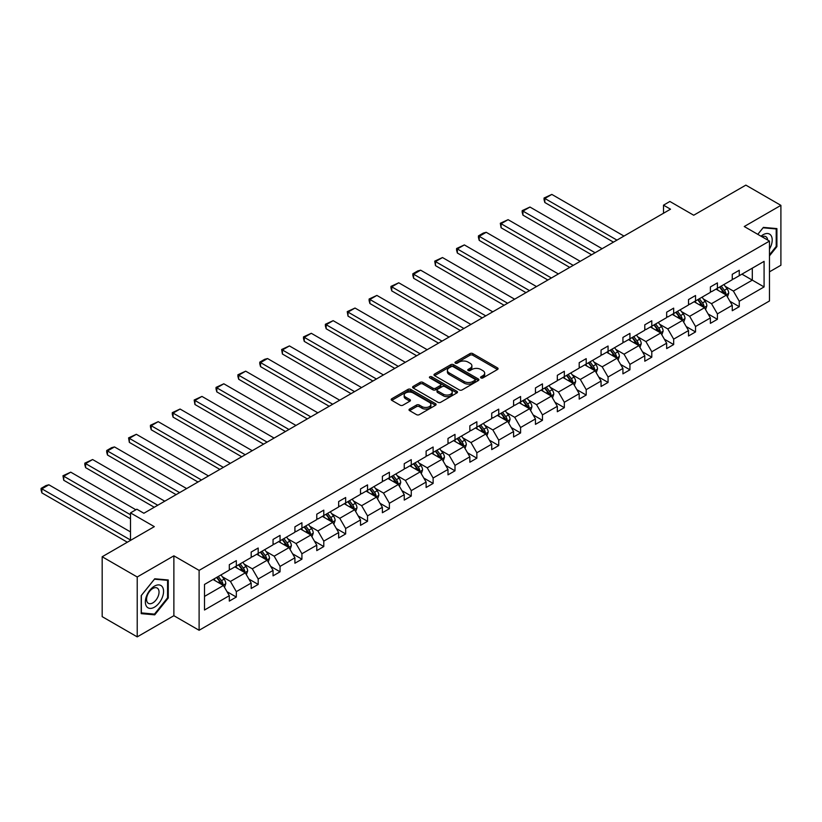 <?xml version="1.0" encoding="UTF-8"?>
<svg xmlns="http://www.w3.org/2000/svg" width="822" height="822" viewBox="0 0 822 822"><rect width="100%" height="100%" fill="white"/><g stroke="black" fill="none" stroke-linecap="round" stroke-linejoin="round"><path stroke-width="1.23" d="M480.962 377.925A1.367 0.791 0 0 0 482.894 377.925L497.516 369.479A1.942 1.12 0 0 0 498.081 368.688A1.942 1.12 0 0 0 497.516 367.896L472.742 353.594A1.942 1.12 0 0 0 469.989 353.594L455.378 362.04A1.367 0.791 0 0 0 454.977 362.594A1.367 0.791 0 0 0 455.378 363.149A1.367 0.791 0 0 0 457.299 363.149L459.19 362.06A6.227 3.596 0 0 1 467.995 362.06L470.061 363.252A6.227 3.596 0 0 1 471.89 365.79A6.227 3.596 0 0 1 470.061 368.328L468.17 369.427A1.367 0.791 0 0 0 467.769 369.982A1.367 0.791 0 0 0 468.17 370.537A1.367 0.791 0 0 0 470.092 370.537L471.992 369.448A6.227 3.596 0 0 1 480.798 369.448L482.853 370.64A6.227 3.596 0 0 1 484.682 373.178A6.227 3.596 0 0 1 482.853 375.716L480.962 376.815A1.367 0.791 0 0 0 480.562 377.37A1.367 0.791 0 0 0 480.962 377.925L480.962 376.815M769.474 271.846L780.9 265.249L780.9 205.356L745.852 185.125L693.706 215.23L669.879 201.472L663.508 205.161L663.508 213.247M137.223 636.875L173.874 615.709L173.874 555.826L137.223 576.982L137.223 636.875L102.175 616.644L102.175 556.751L154.32 526.645L130.493 512.887L130.493 540.403M137.223 576.982L102.175 556.751M409.592 409.048A1.942 1.12 0 0 0 409.017 409.839A1.942 1.12 0 0 0 409.592 410.63L416.538 414.648A1.942 1.12 0 0 0 419.292 414.648L435.526 405.267A1.942 1.12 0 0 0 436.092 404.475A1.942 1.12 0 0 0 435.526 403.684L410.764 389.381A1.942 1.12 0 0 0 408.01 389.381L391.775 398.752A1.942 1.12 0 0 0 391.2 399.554A1.942 1.12 0 0 0 391.775 400.345L400.17 405.195A1.942 1.12 0 0 0 402.914 405.195L409.87 401.177A1.942 1.12 0 0 0 410.435 400.386A1.942 1.12 0 0 0 409.87 399.584L405.708 397.19A5.209 3 0 0 1 404.177 395.063A5.209 3 0 0 1 407.393 392.289A5.209 3 0 0 1 413.065 392.937L429.372 402.348A5.209 3 0 0 1 430.892 404.475A5.209 3 0 0 1 427.676 407.25A5.209 3 0 0 1 422.005 406.602L419.292 405.03A1.942 1.12 0 0 0 416.538 405.03L409.592 409.048L409.592 410.63L416.538 406.654L416.538 405.03M130.493 512.887L136.863 509.208L143.881 513.257L670.516 209.199L663.508 205.161M173.874 555.826L199.109 570.386L769.474 241.093L769.474 300.975L199.109 630.279L199.109 570.386M780.9 205.356L744.249 226.523L769.474 241.093M459.334 389.936A1.942 1.12 0 0 0 462.077 389.936L478.322 380.565A1.942 1.12 0 0 0 478.887 379.774A1.942 1.12 0 0 0 478.322 378.973L453.549 364.68A1.942 1.12 0 0 0 450.795 364.68L434.561 374.051A1.942 1.12 0 0 0 433.995 374.842A1.942 1.12 0 0 0 434.561 375.644L459.334 389.936M430.358 378.212A1.367 0.791 0 0 1 431.745 378.408L431.745 376.795L456.919 391.323A1.942 1.12 0 0 1 457.494 392.125A1.942 1.12 0 0 1 456.919 392.916L440.684 402.287A1.942 1.12 0 0 1 437.931 402.287L413.168 387.994L413.168 386.402A1.942 1.12 0 0 0 412.593 387.193A1.942 1.12 0 0 0 413.168 387.994M413.168 386.402L420.114 382.394A1.942 1.12 0 0 1 422.868 382.394L432.917 388.19A1.942 1.12 0 0 0 435.66 388.19L440.273 385.528A1.942 1.12 0 0 0 440.839 384.737A1.942 1.12 0 0 0 440.273 383.936L429.814 377.904A1.367 0.791 0 0 1 429.413 377.349A1.367 0.791 0 0 1 430.255 376.62A1.367 0.791 0 0 1 431.745 376.795M204.503 584.432L229.317 570.108L229.317 564.683L236.325 560.635L236.325 566.06L251.183 557.48L251.183 552.055L258.19 548.017L258.19 553.432L273.048 544.852L273.048 539.438L280.055 535.389L280.055 540.814L294.913 532.235L294.913 526.81L301.921 522.761L301.921 528.186L316.778 519.607L316.778 514.182L323.786 510.133L323.786 515.558L338.654 506.979L338.654 501.564L345.661 497.516L345.661 502.93L360.519 494.361L360.519 488.936L367.526 484.888L367.526 490.313L382.384 481.733L382.384 476.308L389.392 472.26L389.392 477.685L404.249 469.105L404.249 463.68L411.257 459.642L411.257 465.057L426.115 456.477L426.115 451.062L433.122 447.014L433.122 452.439L447.99 443.859L447.99 438.434L454.998 434.386L454.998 439.811L469.855 431.231L469.855 425.806L476.863 421.768L476.863 427.183L491.72 418.603L491.72 413.189L498.728 409.14L498.728 414.565L513.586 405.986L513.586 400.561L520.593 396.512L520.593 401.937L535.451 393.358L535.451 387.933L542.458 383.884L542.458 389.309L557.326 380.73L557.326 375.315L564.334 371.267L564.334 376.682L579.191 368.112L579.191 362.687L586.199 358.639L586.199 364.064L601.057 355.484L601.057 350.059L608.064 346.011L608.064 351.436L622.922 342.856L622.922 337.431L629.929 333.393L629.929 338.808L644.787 330.228L644.787 324.813L651.795 320.765L651.795 326.19L666.663 317.611L666.663 312.185L673.67 308.137L673.67 313.562L688.528 304.983L688.528 299.557L695.535 295.509L695.535 300.934L710.393 292.355L710.393 286.94L717.401 282.891L717.401 288.306L732.258 279.737L732.258 274.312L739.266 270.263L739.266 275.689L764.08 261.365L764.08 286.94L739.266 301.263L739.266 306.678L732.258 310.726L732.258 305.311L717.401 313.881L717.401 319.306L710.393 323.354L710.393 317.929L695.535 326.509L695.535 331.934L688.528 335.982L688.528 330.557L673.67 339.137L673.67 344.562L666.663 348.6L666.663 343.185L651.795 351.765L651.795 357.18L644.787 361.228L644.787 355.803L629.929 364.382L629.929 369.808L622.922 373.856L622.922 368.431L608.064 377.01L608.064 382.435L601.057 386.484L601.057 381.059L586.199 389.638L586.199 395.053L579.191 399.102L579.191 393.676L564.334 402.256L564.334 407.681L557.326 411.73L557.326 406.304L542.458 414.884L542.458 420.309L535.451 424.358L535.451 418.932L520.593 427.512L520.593 432.937L513.586 436.975L513.586 431.56L498.728 440.13L498.728 445.555L491.72 449.603L491.72 444.178L476.863 452.758L476.863 458.183L469.855 462.231L469.855 456.806L454.998 465.386L454.998 470.811L447.99 474.849L447.99 469.434L433.122 478.014L433.122 483.428L426.115 487.477L426.115 482.052L411.257 490.631L411.257 496.056L404.249 500.105L404.249 494.68L389.392 503.259L389.392 508.684L382.384 512.733L382.384 507.308L367.526 515.887L367.526 521.302L360.519 525.35L360.519 519.936L345.661 528.505L345.661 533.93L338.654 537.978L338.654 532.553L323.786 541.133L323.786 546.558L316.778 550.606L316.778 545.181L301.921 553.761L301.921 559.186L294.913 563.224L294.913 557.809L280.055 566.389L280.055 571.804L273.048 575.852L273.048 570.427L258.19 579.007L258.19 584.432L251.183 588.48L251.183 583.055L236.325 591.635L236.325 597.06L229.317 601.098L229.317 595.683L204.503 610.006L204.503 584.432M234.917 566.872L245.295 572.862L230.437 581.442L222.32 576.756M230.437 581.442L236.325 591.635M245.295 572.862L251.183 583.055M229.317 568.814L230.437 569.461L236.325 566.06M256.783 554.244L267.16 560.234L252.303 568.814L244.185 564.128M252.303 568.814L258.19 579.007M267.16 560.234L273.048 570.427M251.183 556.186L252.303 556.833L258.19 553.432M278.658 541.616L289.025 547.606L274.168 556.186L266.051 551.5M274.168 556.186L280.055 566.389M289.025 547.606L294.913 557.809M273.048 543.558L274.168 544.205L280.055 540.814M300.523 528.998L310.891 534.988L296.033 543.558L287.926 538.883M296.033 543.558L301.921 553.761M310.891 534.988L316.778 545.181M294.913 530.94L296.033 531.587L301.921 528.186M322.388 516.37L332.766 522.36L317.898 530.94L309.791 526.255M317.898 530.94L323.786 541.133M332.766 522.36L338.654 532.553M316.778 518.312L317.898 518.959L323.786 515.558M344.254 503.742L354.631 509.732L339.774 518.312L331.656 513.627M339.774 518.312L345.661 528.505M354.631 509.732L360.519 519.936M338.654 505.684L339.774 506.331L345.661 502.93M366.119 491.124L376.497 497.105L361.639 505.684L353.522 500.999M361.639 505.684L367.526 515.887M376.497 497.105L382.384 507.308M360.519 493.066L361.639 493.714L367.526 490.313M387.994 478.496L398.362 484.487L383.504 493.066L375.387 488.381M383.504 493.066L389.392 503.259M398.362 484.487L404.249 494.68M382.384 480.438L383.504 481.086L389.392 477.685M409.859 465.869L420.227 471.859L405.369 480.438L397.262 475.753M405.369 480.438L411.257 490.631M420.227 471.859L426.115 482.052M404.249 467.81L405.369 468.458L411.257 465.057M431.725 453.241L442.102 459.231L427.235 467.81L419.128 463.125M427.235 467.81L433.122 478.014M442.102 459.231L447.99 469.434M426.115 455.183L427.235 455.83L433.122 452.439M453.59 440.623L463.968 446.613L449.11 455.183L440.993 450.507M449.11 455.183L454.998 465.386M463.968 446.613L469.855 456.806M447.99 442.565L449.11 443.212L454.998 439.811M475.455 427.995L485.833 433.985L470.975 442.565L462.858 437.879M470.975 442.565L476.863 452.758M485.833 433.985L491.72 444.178M469.855 429.937L470.975 430.584L476.863 427.183M497.331 415.367L507.698 421.357L492.84 429.937L484.723 425.251M492.84 429.937L498.728 440.13M507.698 421.357L513.586 431.56M491.72 417.309L492.84 417.956L498.728 414.565M519.196 402.749L529.563 408.729L514.706 417.309L506.599 412.623M514.706 417.309L520.593 427.512M529.563 408.729L535.451 418.932M513.586 404.691L514.706 405.338L520.593 401.937M541.061 390.121L551.439 396.112L536.571 404.691L528.464 400.006M536.571 404.691L542.458 414.884M551.439 396.112L557.326 406.304M535.451 392.063L536.571 392.711L542.458 389.309M562.926 377.493L573.304 383.484L558.446 392.063L550.329 387.378M558.446 392.063L564.334 402.256M573.304 383.484L579.191 393.676M557.326 379.435L558.446 380.083L564.334 376.682M584.791 364.865L595.169 370.856L580.311 379.435L572.194 374.75M580.311 379.435L586.199 389.638M595.169 370.856L601.057 381.059M579.191 366.818L580.311 367.465L586.199 364.064M606.667 352.248L617.034 358.238L602.177 366.818L594.059 362.132M602.177 366.818L608.064 377.01M617.034 358.238L622.922 368.431M601.057 354.19L602.177 354.837L608.064 351.436M628.532 339.62L638.899 345.61L624.042 354.19L615.935 349.504M624.042 354.19L629.929 364.382M638.899 345.61L644.787 355.803M622.922 341.562L624.042 342.209L629.929 338.808M650.397 326.992L660.775 332.982L645.907 341.562L637.8 336.876M645.907 341.562L651.795 351.765M660.775 332.982L666.663 343.185M644.787 328.934L645.907 329.581L651.795 326.19M672.262 314.374L682.64 320.364L667.783 328.934L659.665 324.258M667.783 328.934L673.67 339.137M682.64 320.364L688.528 330.557M666.663 316.316L667.783 316.963L673.67 313.562M694.128 301.746L704.505 307.736L689.648 316.316L681.53 311.63M689.648 316.316L695.535 326.509M704.505 307.736L710.393 317.929M688.528 303.688L689.648 304.335L695.535 300.934M716.003 289.118L726.371 295.108L711.513 303.688L703.396 299.002M711.513 303.688L717.401 313.881M726.371 295.108L732.258 305.311M710.393 291.06L711.513 291.707L717.401 288.306M741.927 274.147L752.305 280.138L733.378 291.06L725.271 286.375M733.378 291.06L739.266 301.263M764.08 286.94L752.305 280.138L752.305 268.157L764.08 261.365M173.874 615.709L199.109 630.279M732.258 278.442L733.378 279.09L739.266 275.689M204.503 596.412L223.43 585.48L213.052 579.489M223.43 585.48L229.317 595.683M729.946 301.304L739.266 306.678M708.081 313.922L717.401 319.306M686.216 326.55L695.535 331.934M664.34 339.178L673.67 344.562M642.475 351.806L651.795 357.18M620.61 364.423L629.929 369.808M598.745 377.051L608.064 382.435M576.88 389.679L586.199 395.053M555.004 402.297L564.334 407.681M533.139 414.925L542.458 420.309M511.274 427.553L520.593 432.937M489.409 440.171L498.728 445.555M467.543 452.799L476.863 458.183M445.668 465.427L454.998 470.811M423.803 478.055L433.122 483.428M401.937 490.672L411.257 496.056M380.072 503.3L389.392 508.684M358.207 515.928L367.526 521.302M336.332 528.546L345.661 533.93M314.466 541.174L323.786 546.558M292.601 553.802L301.921 559.186M270.736 566.42L280.055 571.804M248.871 579.048L258.19 584.432M226.995 591.676L236.325 597.06M769.474 255.868L776.903 246.631L776.903 228.588L763.381 227.386L757.781 234.342M168.263 598.026L168.263 579.983L154.742 578.78L141.209 595.601L141.209 613.644L154.742 614.846L168.263 598.026L167.565 597.615M481.507 378.12L482.853 377.339A6.227 3.596 0 0 0 484.682 374.791L484.682 373.178M471.89 365.79L471.89 367.403A6.227 3.596 0 0 1 470.061 369.951L468.715 370.732M497.485 369.499L472.742 355.217A1.942 1.12 0 0 0 469.989 355.217L455.922 363.345M478.322 378.973L478.322 380.565L453.549 366.293A1.942 1.12 0 0 0 450.795 366.293L434.591 375.654L434.561 374.051M474.88 380.329A1.367 0.791 0 0 0 475.28 379.774A1.367 0.791 0 0 0 474.88 379.209L453.138 366.663A1.367 0.791 0 0 0 451.216 366.663L449.213 367.814A6.227 3.596 0 0 0 447.394 370.352A6.227 3.596 0 0 0 449.213 372.9L464.081 381.48A6.227 3.596 0 0 0 472.886 381.48L474.88 380.329L474.88 381.942A1.367 0.791 0 0 0 475.28 381.387L475.28 379.774M447.394 370.352L447.394 371.976A6.227 3.596 0 0 0 449.213 374.513L449.213 372.9M474.88 381.942L472.886 383.093A6.227 3.596 0 0 1 464.081 383.093L449.213 374.513M413.189 388.005L420.114 384.008L420.114 382.394M440.839 384.737L440.839 386.35A1.942 1.12 0 0 1 440.273 387.152L435.66 389.813A1.942 1.12 0 0 1 432.917 389.813L422.868 384.008A1.942 1.12 0 0 0 420.114 384.008M431.745 378.408L456.898 392.937M443.335 394.211A5.209 3 0 0 0 449.007 394.858A5.209 3 0 0 0 452.223 392.084A5.209 3 0 0 0 450.692 389.957L444.949 386.638A1.942 1.12 0 0 0 442.195 386.638L437.592 389.299A1.942 1.12 0 0 0 437.016 390.101A1.942 1.12 0 0 0 437.592 390.892L443.335 394.211L443.335 395.824A5.209 3 0 0 0 449.007 396.481A5.209 3 0 0 0 452.223 393.697L452.223 392.084M437.016 390.101L437.016 391.714A1.942 1.12 0 0 0 437.592 392.505L437.592 390.892M443.335 395.824L437.592 392.505M430.892 404.475L430.892 406.089A5.209 3 0 0 1 427.676 408.873A5.209 3 0 0 1 422.005 408.215L419.292 406.654A1.942 1.12 0 0 0 416.538 406.654M404.177 395.063L404.177 396.677A5.209 3 0 0 0 405.708 398.804L405.708 397.19M409.839 401.198L405.708 398.804M435.496 405.287L410.764 391.005A1.942 1.12 0 0 0 408.01 391.005L391.796 400.355L391.775 398.752M776.204 246.22L776.903 246.631M153.313 614.024L154.742 614.846M727.439 296.958L728.724 293.228A5.251 3.031 -120 0 0 727.049 288.758L723.905 284.556M616.962 240.116L544.822 198.462L551.829 194.413L623.97 236.068M718.264 290.423L716.897 288.604M544.822 202.51L544.051 199.633L544.051 198.02L544.822 198.462L544.822 202.51L613.459 242.141M725.6 294.666L725.888 293.454A5.251 3.031 -120 0 0 724.388 290.3L721.243 286.097M719.928 286.857L723.391 291.481A2.672 1.541 60 0 1 723.874 292.293L725.888 293.454M719.558 287.063L722.702 291.265A5.251 3.031 60 0 1 724.018 293.752M544.051 198.02L551.829 194.413M705.574 309.575L706.858 305.856A5.251 3.031 -120 0 0 705.184 301.386L702.039 297.184M595.097 252.744L522.946 211.09L529.964 207.041L602.105 248.696M696.388 303.051L695.032 301.232M522.946 215.138L522.176 212.261L522.176 210.648L522.946 211.09L522.946 215.138L591.593 254.769M703.724 307.284L704.022 306.082A5.251 3.031 -120 0 0 702.522 302.917L699.368 298.725M698.053 299.475L701.515 304.099A2.672 1.541 60 0 1 702.009 304.921L704.022 306.082M697.693 299.691L700.837 303.893A5.251 3.031 60 0 1 702.142 306.37M522.176 210.648L529.964 207.041M683.699 322.203L684.993 318.484A5.251 3.031 -120 0 0 683.318 314.004L680.164 309.812M573.232 265.372L501.081 223.718L508.088 219.669L580.24 261.324M674.523 315.679L673.156 313.85M501.081 227.756L500.31 223.265L501.081 223.718L501.081 227.756L569.728 267.386M681.859 319.912L682.157 318.71A5.251 3.031 -120 0 0 680.657 315.545L677.503 311.343M676.187 312.103L679.65 316.727A2.672 1.541 60 0 1 680.143 317.539L682.157 318.71M675.828 312.319L678.972 316.521A5.251 3.031 60 0 1 680.277 318.998M500.31 223.265L508.088 219.669M769.474 249.087A12.885 7.439 120 0 0 770.985 245.963A12.885 7.439 120 0 0 770.419 234.763A12.885 7.439 120 0 0 761.028 236.212M767.645 240.034A8.826 5.096 120 0 0 765.847 236.664A8.826 5.096 120 0 0 762.025 236.787M757.812 234.352L763.093 227.786L776.204 228.958L776.204 246.425L769.474 254.799M775.331 228.454L776.204 228.958M162.345 597.358A12.885 7.439 120 0 0 159.016 584.915A12.885 7.439 120 0 0 146.573 595.95A12.885 7.439 120 0 0 149.902 608.393A12.885 7.439 120 0 0 162.345 597.358M158.204 596.176A8.826 5.096 120 0 0 157.208 588.059A8.826 5.096 120 0 0 147.395 595.21A8.826 5.096 120 0 0 148.392 603.338A8.826 5.096 120 0 0 158.204 596.176M141.353 612.955L141.353 595.477L154.464 579.181L167.565 580.342L167.565 597.82L154.464 614.126L141.209 612.873M166.702 579.849L167.565 580.342M661.833 334.831L663.128 331.102A5.251 3.031 -120 0 0 661.453 326.632L658.299 322.43M551.367 277.99L479.216 236.335L486.223 232.297L558.374 273.942M652.658 328.297L651.291 326.478M479.216 240.384L478.445 237.517L478.445 235.893L479.216 236.335L479.216 240.384L547.863 280.014M659.994 332.54L660.292 331.328A5.251 3.031 -120 0 0 658.782 328.173L655.637 323.971M654.322 324.731L657.785 329.355A2.672 1.541 60 0 1 658.268 330.167L660.292 331.328M653.952 324.937L657.107 329.139A5.251 3.031 60 0 1 658.412 331.626M478.445 235.893L483.346 233.058L486.223 232.297M639.968 347.459L641.252 343.73A5.251 3.031 -120 0 0 639.578 339.26L636.433 335.057M529.491 290.618L457.351 248.963L464.358 244.915L536.509 286.57M630.793 340.925L629.426 339.106M457.351 253.012L456.58 250.135L456.58 248.521L457.351 248.963L457.351 253.012L525.988 292.642M638.129 345.158L638.417 343.956A5.251 3.031 -120 0 0 636.916 340.791L633.772 336.599M632.457 337.359L635.92 341.983A2.672 1.541 60 0 1 636.403 342.795L638.417 343.956M632.087 337.565L635.231 341.767A5.251 3.031 60 0 1 636.547 344.243M456.58 248.521L464.358 244.915M618.103 360.077L619.387 356.358A5.251 3.031 -120 0 0 617.712 351.888L614.568 347.685M507.626 303.246L435.485 261.591L442.493 257.543L514.634 299.198M608.927 353.552L607.561 351.724M435.485 265.64L434.715 261.139L435.485 261.591L435.485 265.64L504.122 305.27M616.264 357.786L616.551 356.584A5.251 3.031 -120 0 0 615.051 353.419L611.907 349.216M610.592 349.977L614.055 354.601A2.672 1.541 60 0 1 614.537 355.412L616.551 356.584M610.222 350.193L613.366 354.395A5.251 3.031 60 0 1 614.681 356.871M434.715 261.139L442.493 257.543M596.238 372.705L597.522 368.986A5.251 3.031 -120 0 0 595.847 364.506L592.703 360.303M485.761 315.864L413.61 274.209L420.628 270.171L492.768 311.826M587.052 366.17L585.696 364.352M413.61 278.257L412.839 275.391L412.839 273.767L413.61 274.209L413.61 278.257L482.257 317.888M594.388 370.414L594.686 369.201A5.251 3.031 -120 0 0 593.186 366.047L590.032 361.844M588.716 362.605L592.179 367.228A2.672 1.541 60 0 1 592.672 368.04L594.686 369.201M588.357 362.821L591.501 367.013A5.251 3.031 60 0 1 592.806 369.499M412.839 273.767L417.751 270.931L420.628 270.171M574.362 385.333L575.657 381.603A5.251 3.031 -120 0 0 573.982 377.134L570.828 372.931M463.896 328.492L391.745 286.837L398.752 282.789L470.903 324.443M565.187 378.798L563.82 376.979M391.745 290.885L390.974 288.008L390.974 286.395L391.745 286.837L391.745 290.885L460.392 330.516M572.523 383.031L572.821 381.829A5.251 3.031 -120 0 0 571.321 378.675L568.166 374.472M566.851 375.233L570.314 379.856A2.672 1.541 60 0 1 570.807 380.668L572.821 381.829M566.492 375.438L569.636 379.641A5.251 3.031 60 0 1 570.941 382.127M390.974 286.395L398.752 282.789M552.497 397.951L553.792 394.231A5.251 3.031 -120 0 0 552.117 389.762L548.962 385.559M442.031 341.12L369.879 299.465L376.887 295.417L449.038 337.071M543.321 391.426L541.955 389.607M369.879 303.513L369.109 300.636L369.109 299.023L369.879 299.465L369.879 303.513L438.527 343.144M550.658 395.659L550.956 394.457A5.251 3.031 -120 0 0 549.445 391.293L546.301 387.09M544.986 387.85L548.449 392.474A2.672 1.541 60 0 1 548.932 393.286L550.956 394.457M544.616 388.066L547.771 392.269A5.251 3.031 60 0 1 549.075 394.745M369.109 299.023L376.887 295.417M530.632 410.579L531.916 406.859A5.251 3.031 -120 0 0 530.241 402.379L527.097 398.177M420.155 353.737L348.014 312.093L355.022 308.045L427.173 349.699M521.456 404.054L520.09 402.225M348.014 316.131L347.244 311.641L348.014 312.093L348.014 316.131L416.651 355.762M528.793 408.287L529.08 407.085A5.251 3.031 -120 0 0 527.58 403.921L524.436 399.718M523.121 400.478L526.583 405.102A2.672 1.541 60 0 1 527.066 405.914L529.08 407.085M522.751 400.694L525.895 404.897A5.251 3.031 60 0 1 527.21 407.373M347.244 311.641L355.022 308.045M508.767 423.207L510.051 419.477A5.251 3.031 -120 0 0 508.376 415.007L505.232 410.805M398.29 366.365L326.149 324.711L333.157 320.662L405.297 362.317M499.591 416.672L498.224 414.853M326.149 328.759L325.378 325.892L325.378 324.269L326.149 324.711L326.149 328.759L394.786 368.39M506.927 420.915L507.215 419.703A5.251 3.031 -120 0 0 505.715 416.548L502.571 412.346M501.256 413.106L504.718 417.73A2.672 1.541 60 0 1 505.201 418.542L507.215 419.703M500.886 413.312L504.03 417.514A5.251 3.031 60 0 1 505.345 420.001M325.378 324.269L333.157 320.662M486.901 435.824L488.186 432.105A5.251 3.031 -120 0 0 486.511 427.635L483.367 423.433M376.425 378.993L304.274 337.339L311.291 333.29L383.432 374.945M477.716 429.3L476.359 427.481M304.274 341.387L303.503 338.51L303.503 336.897L304.274 337.339L304.274 341.387L372.921 381.018M485.052 433.533L485.35 432.331A5.251 3.031 -120 0 0 483.85 429.166L480.695 424.974M479.38 425.724L482.843 430.348A2.672 1.541 60 0 1 483.336 431.17L485.35 432.331M479.021 425.94L482.165 430.142A5.251 3.031 60 0 1 483.47 432.619M303.503 336.897L311.291 333.29M465.026 448.452L466.321 444.733A5.251 3.031 -120 0 0 464.646 440.253L461.491 436.061M354.559 391.621L282.408 349.967L289.416 345.918L361.567 387.573M455.85 441.928L454.484 440.099M282.408 354.015L281.638 349.514L282.408 349.967L282.408 354.015L351.056 393.646M463.187 446.161L463.485 444.959A5.251 3.031 -120 0 0 461.985 441.794L458.83 437.592M457.515 438.352L460.978 442.976A2.672 1.541 60 0 1 461.471 443.788L463.485 444.959M457.155 438.568L460.299 442.77A5.251 3.031 60 0 1 461.604 445.247M281.638 349.514L289.416 345.918M443.161 461.08L444.455 457.361A5.251 3.031 -120 0 0 442.781 452.881L439.626 448.678M332.694 404.239L260.543 362.584L267.551 358.546L339.702 400.201M433.985 454.545L432.619 452.727M260.543 366.633L259.773 363.766L259.773 362.142L260.543 362.584L260.543 366.633L329.19 406.263M441.322 458.789L441.62 457.577A5.251 3.031 -120 0 0 440.109 454.422L436.965 450.22M435.65 450.98L439.112 455.604A2.672 1.541 60 0 1 439.595 456.416L441.62 457.577M435.28 451.186L438.434 455.388A5.251 3.031 60 0 1 439.739 457.875M259.773 362.142L264.674 359.306L267.551 358.546M421.296 473.708L422.58 469.978A5.251 3.031 -120 0 0 420.905 465.509L417.761 461.306M310.819 416.867L238.678 375.212L245.686 371.164L317.837 412.819M412.12 467.173L410.753 465.355M238.678 379.261L237.907 376.384L237.907 374.77L238.678 375.212L238.678 379.261L307.315 418.891M419.456 471.407L419.744 470.205A5.251 3.031 -120 0 0 418.244 467.05L415.1 462.848M413.785 463.608L417.247 468.232A2.672 1.541 60 0 1 417.73 469.043L419.744 470.205M413.415 463.814L416.559 468.016A5.251 3.031 60 0 1 417.874 470.492M237.907 374.77L245.686 371.164M399.43 486.326L400.715 482.606A5.251 3.031 -120 0 0 399.04 478.137L395.896 473.934M288.954 429.495L216.813 387.84L223.82 383.792L295.961 425.447M390.255 479.801L388.888 477.983M216.813 391.889L216.042 389.012L216.042 387.398L216.813 387.84L216.813 391.889L285.45 431.519M397.591 484.035L397.879 482.833A5.251 3.031 -120 0 0 396.379 479.668L393.235 475.465M391.919 476.226L395.382 480.849A2.672 1.541 60 0 1 395.865 481.661L397.879 482.833M391.549 476.441L394.694 480.644A5.251 3.031 60 0 1 396.009 483.12M216.042 387.398L223.82 383.792M377.565 498.954L378.85 495.234A5.251 3.031 -120 0 0 377.175 490.755L374.031 486.552M267.088 442.113L194.937 400.468L201.955 396.42L274.096 438.075M368.379 492.429L367.023 490.6M194.937 404.506L194.167 400.016L194.937 400.468L194.937 404.506L263.585 444.137M375.716 496.663L376.014 495.45A5.251 3.031 -120 0 0 374.513 492.296L371.359 488.093M370.044 488.854L373.507 493.477A2.672 1.541 60 0 1 374 494.289L376.014 495.45M369.684 489.069L372.828 493.262A5.251 3.031 60 0 1 374.133 495.748M194.167 400.016L201.955 396.42M355.69 511.582L356.984 507.852A5.251 3.031 -120 0 0 355.31 503.383L352.155 499.18M245.223 454.741L173.072 413.086L180.08 409.037L252.231 450.692M346.514 505.047L345.148 503.228M173.072 417.134L172.301 414.257L172.301 412.644L173.072 413.086L173.072 417.134L241.719 456.765M353.85 509.291L354.148 508.078A5.251 3.031 -120 0 0 352.648 504.924L349.494 500.721M348.179 501.482L351.641 506.105A2.672 1.541 60 0 1 352.135 506.917L354.148 508.078M347.819 501.687L350.963 505.89A5.251 3.031 60 0 1 352.268 508.376M172.301 412.644L180.08 409.037M333.824 524.2L335.119 520.48A5.251 3.031 -120 0 0 333.444 516.01L330.29 511.808M223.358 467.369L151.207 425.714L158.214 421.665L230.365 463.32M324.649 517.675L323.282 515.856M151.207 429.762L150.436 426.885L150.436 425.272L151.207 425.714L151.207 429.762L219.854 469.393M331.985 521.908L332.283 520.706A5.251 3.031 -120 0 0 330.773 517.541L327.629 513.339M326.313 514.099L329.776 518.723A2.672 1.541 60 0 1 330.259 519.545L332.283 520.706M325.944 514.315L329.098 518.518A5.251 3.031 60 0 1 330.403 520.994M150.436 425.272L158.214 421.665M311.959 536.828L313.244 533.108A5.251 3.031 -120 0 0 311.569 528.628L308.425 524.436M201.482 479.997L129.342 438.342L136.349 434.293L208.5 475.948M302.784 530.303L301.417 528.474M129.342 442.38L128.571 437.89L129.342 438.342L129.342 442.38L197.979 482.011M310.12 534.536L310.408 533.334A5.251 3.031 -120 0 0 308.908 530.169L305.763 525.967M304.448 526.727L307.911 531.351A2.672 1.541 60 0 1 308.394 532.163L310.408 533.334M304.078 526.943L307.223 531.146A5.251 3.031 60 0 1 308.538 533.622M128.571 437.89L136.349 434.293M290.094 549.456L291.378 545.726A5.251 3.031 -120 0 0 289.704 541.256L286.559 537.054M179.617 492.614L107.477 450.959L114.484 446.921L186.625 488.566M280.918 542.921L279.552 541.102M107.477 455.008L106.706 452.141L106.706 450.518L107.477 450.959L107.477 455.008L176.114 494.639M288.255 547.164L288.543 545.952A5.251 3.031 -120 0 0 287.042 542.797L283.898 538.595M282.583 539.355L286.046 543.979A2.672 1.541 60 0 1 286.529 544.791L288.543 545.952M282.213 539.561L285.357 543.763A5.251 3.031 60 0 1 286.673 546.25M106.706 450.518L111.607 447.682L114.484 446.921M268.229 562.084L269.513 558.354A5.251 3.031 -120 0 0 267.838 553.884L264.694 549.682M157.752 505.242L85.601 463.587L92.619 459.539L164.76 501.194M259.043 555.549L257.687 553.73M85.601 467.636L84.83 464.759L84.83 463.146L85.601 463.587L85.601 467.636L154.248 507.266M266.379 559.782L266.677 558.58A5.251 3.031 -120 0 0 265.177 555.415L262.023 551.223M260.708 551.983L264.17 556.607A2.672 1.541 60 0 1 264.663 557.419L266.677 558.58M260.348 552.189L263.492 556.391A5.251 3.031 60 0 1 264.797 558.868M84.83 463.146L92.619 459.539M246.353 574.701L247.648 570.982A5.251 3.031 -120 0 0 245.973 566.512L242.819 562.31M130.493 514.747L63.736 476.215L70.743 472.167L135.887 509.774M237.178 568.177L235.811 566.348M63.736 480.264L62.965 475.763L63.736 476.215L63.736 480.264L130.493 518.795M244.514 572.41L244.812 571.208A5.251 3.031 -120 0 0 243.312 568.043L240.158 563.841M238.842 564.601L242.305 569.225A2.672 1.541 60 0 1 242.798 570.036L244.812 571.208M238.483 564.817L241.627 569.019A5.251 3.031 60 0 1 242.932 571.496M62.965 475.763L70.743 472.167M224.488 587.329L225.783 583.61A5.251 3.031 -120 0 0 224.108 579.13L220.954 574.927M130.493 540.003L41.871 488.833L48.878 484.795L130.493 531.906M215.313 580.794L213.946 578.976M41.871 492.881L41.1 490.015L41.1 488.391L41.871 488.833L41.871 492.881L127.338 542.222M222.649 585.038L222.947 583.826A5.251 3.031 -120 0 0 221.437 580.671L218.292 576.469M216.977 577.229L220.44 581.853A2.672 1.541 60 0 1 220.923 582.664L222.947 583.826M216.607 577.445L219.762 581.637A5.251 3.031 60 0 1 221.067 584.123M41.1 488.391L46.001 485.555L48.878 484.795M482.853 377.339L482.853 375.716M468.17 370.537L468.17 369.427M470.061 369.951L470.061 368.328M455.378 363.149L455.378 362.04M469.989 355.217L469.989 353.594M472.742 355.217L472.742 353.594M497.516 369.479L497.516 367.896M450.795 366.293L450.795 364.68M453.549 366.293L453.549 364.68M464.081 383.093L464.081 381.48M472.886 383.093L472.886 381.48M422.868 384.008L422.868 382.394M432.917 389.813L432.917 388.19M435.66 389.813L435.66 388.19M440.273 387.152L440.273 385.528M456.919 392.916L456.919 391.323M419.292 406.654L419.292 405.03M422.005 408.215L422.005 406.602M409.87 401.177L409.87 399.584M408.01 391.005L408.01 389.381M410.764 391.005L410.764 389.381M435.526 405.267L435.526 403.684M725.99 294.893L728.693 293.331M724.388 290.3L727.049 288.758M721.213 292.129L722.702 291.265M704.125 307.52L706.828 305.959M702.522 302.917L705.184 301.386M699.347 304.757L700.837 303.893M682.26 320.138L684.962 318.587M680.657 315.545L683.318 314.004M677.472 317.384L678.972 316.521M660.395 332.766L663.087 331.204M658.782 328.173L661.453 326.632M655.607 330.002L657.107 329.139M638.53 345.394L641.222 343.832M636.916 340.791L639.578 339.26M633.741 342.63L635.231 341.767M616.654 358.012L619.356 356.46M615.051 353.419L617.712 351.888M611.876 355.258L613.366 354.395M594.789 370.64L597.491 369.078M593.186 366.047L595.847 364.506M590.011 367.876L591.501 367.013M572.924 383.268L575.626 381.706M571.321 378.675L573.982 377.134M568.136 380.504L569.636 379.641M551.059 395.896L553.751 394.334M549.445 391.293L552.117 389.762M546.27 393.132L547.771 392.269M529.193 408.513L531.885 406.962M527.58 403.921L530.241 402.379M524.405 405.749L525.895 404.897M507.318 421.141L510.02 419.58M505.715 416.548L508.376 415.007M502.54 418.377L504.03 417.514M485.453 433.769L488.155 432.208M483.85 429.166L486.511 427.635M480.675 431.005L482.165 430.142M463.587 446.387L466.29 444.836M461.985 441.794L464.646 440.253M458.799 443.633L460.299 442.77M441.722 459.015L444.414 457.453M440.109 454.422L442.781 452.881M436.934 456.251L438.434 455.388M419.857 471.643L422.549 470.081M418.244 467.05L420.905 465.509M415.069 468.879L416.559 468.016M397.982 484.261L400.684 482.709M396.379 479.668L399.04 478.137M393.204 481.507L394.694 480.644M376.116 496.889L378.819 495.337M374.513 492.296L377.175 490.755M371.339 494.125L372.828 493.262M354.251 509.517L356.954 507.955M352.648 504.924L355.31 503.383M349.463 506.753L350.963 505.89M332.386 522.145L335.078 520.583M330.773 517.541L333.444 516.01M327.598 519.381L329.098 518.518M310.521 534.762L313.213 533.211M308.908 530.169L311.569 528.628M305.733 532.009L307.223 531.146M288.645 547.39L291.348 545.829M287.042 542.797L289.704 541.256M283.867 544.626L285.357 543.763M266.78 560.018L269.482 558.457M265.177 555.415L267.838 553.884M262.002 557.254L263.492 556.391M244.915 572.636L247.617 571.085M243.312 568.043L245.973 566.512M240.127 569.882L241.627 569.019M223.05 585.264L225.742 583.702M221.437 580.671L224.108 579.13M218.262 582.5L219.762 581.637"/></g></svg>
